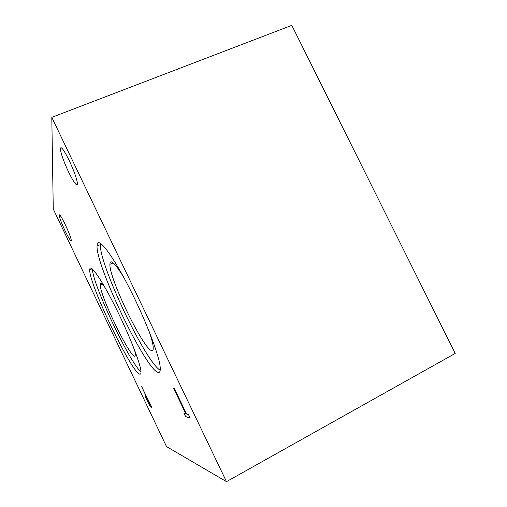 <?xml version="1.0" encoding="UTF-8"?>
<svg xmlns="http://www.w3.org/2000/svg" width="507" height="507" viewBox="0 0 507 507"><rect width="100%" height="100%" fill="white"/><g stroke="black" fill="none" stroke-linecap="round" stroke-linejoin="round"><path stroke-width="0.76" d="M53.267 209.049L166.511 446.578L226.483 481.65L51.803 117.351L53.267 209.049M51.803 117.351L291.817 25.35L455.197 353.442L226.483 481.65M173.705 388.514L174.364 388.546L186.563 414.016L188.446 414.479L190.112 417.952L185.638 416.748L184.028 413.395L185.835 413.839L173.705 388.514M185.835 413.839L173.933 388.527M185.638 416.748L184.275 413.452M190.03 417.787L185.809 416.659M150.478 405.213L146.504 396.88L146.029 397.108L147.569 401.024L149.28 404.225L150.611 405.15L146.637 396.816L146.193 396.835M151.961 407.609L150.047 405.968L147.36 400.961L145.021 394.465M149.914 406.037L145.287 396.493L144.837 394.833L145.376 394.509L141.662 386.727L152.018 407.729L151.282 407.527L150.047 405.968M145.376 394.509L141.827 386.74M140.154 374.153C132.999 375.706 88.845 284.104 89.726 269.863L89.859 268.773C90.924 264.172 102.338 280.846 115.83 307.914C129.329 334.924 140.699 364.115 140.984 371.656C141.079 373.26 140.8 374.096 140.154 374.153M158.748 372.43C148.019 374.014 96.298 267.569 97.033 246.085L97.274 243.962C98.84 237.434 112.459 255.097 128.873 287.07C145.287 318.96 159.382 355.629 160.206 367.341C160.478 370.623 159.99 372.315 158.748 372.43M65.397 224.886C69.079 232.821 71.056 238.049 71.322 240.572C70.847 241.585 68.756 238.296 65.048 230.717C61.379 222.827 59.401 217.598 59.129 215.025C59.592 214.017 61.677 217.307 65.397 224.886M69.231 160.554C74.364 171.677 77.102 179.491 77.438 184.003C76.722 186.487 73.762 182.476 68.553 171.962C63.413 160.871 60.688 153.025 60.371 148.431C61.081 146.079 64.034 150.123 69.231 160.554M160.218 370.224C145.801 362.467 99.391 264.996 100.329 244.634L100.437 243.271M148.988 331.027C151.58 338.48 152.994 343.885 153.222 347.257C153.336 349.196 153.038 350.28 152.328 350.514C145.712 353.778 109.189 279.294 109.892 264.343L110.177 262.48C111.61 260.009 116.059 264.831 123.524 276.949M140.997 371.853C129.735 362.923 92.185 283.388 92.451 269.052M134.653 350.267L135.439 354.57L134.938 356.193C130.527 358.76 99.505 294.776 100.285 284.915L100.443 283.958C100.956 282.893 102.503 284.123 105.076 287.64M61.601 147.936L60.371 148.431M59.592 214.829L59.129 215.025M97.033 246.085L100.329 244.634M109.892 264.343L113.181 262.86M89.726 269.863L92.135 268.786M100.285 284.915L102.04 284.116"/></g></svg>
